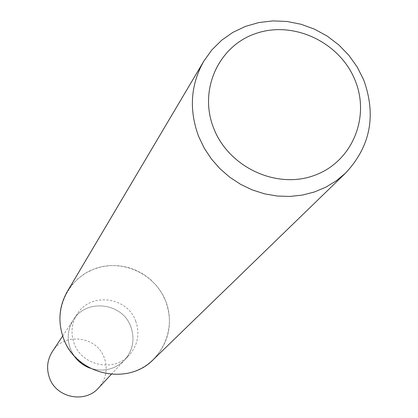 <?xml version="1.0" encoding="UTF-8"?>
<svg xmlns="http://www.w3.org/2000/svg" width="418" height="418" viewBox="0 0 418 418"><rect width="100%" height="100%" fill="white"/><g stroke="black" fill="none" stroke-linecap="round" stroke-linejoin="round"><path stroke-width="0.31" stroke-dasharray="2.09 1.57" d="M135.698 321.092C140.02 333.674 137.898 344.96 129.345 354.95C114.182 372.548 81.813 365.896 74.169 343.491C70.48 333.021 71.53 323.161 77.309 313.913C90.544 292.025 127.37 296.66 135.698 321.092M90.163 368.19C103.398 372.266 114.872 369.559 124.574 360.06C132.987 350.242 135.071 339.144 130.834 326.777C122.662 302.763 86.469 298.222 73.448 319.744C67.763 328.835 66.728 338.533 70.355 348.821L73.563 355.101L70.349 348.821C66.728 338.533 67.763 328.841 73.448 319.744C86.463 298.222 122.662 302.757 130.834 326.777C135.077 339.144 132.987 350.242 124.574 360.065C114.872 369.554 103.403 372.266 90.168 368.195M67.314 291.524L72.345 284.439L78.459 278.278L85.502 273.2L93.287 269.328L101.616 266.757L110.268 265.555L119.031 265.738L127.678 267.311L135.991 270.221L143.755 274.401L150.783 279.741L156.896 286.105L161.928 293.337L165.763 301.253C176.605 328.376 162.309 361.194 134.836 371.158C107.52 381.535 73.871 366.111 63.515 338.361C52.757 310.752 67.826 278.09 95.21 268.602C122.443 258.711 155.318 273.978 165.763 301.253C173.271 323.255 169.165 342.655 153.448 359.449M52.365 351.58C64.179 332.049 96.934 336.072 104.275 357.824C108.084 369.021 106.167 379.074 98.533 387.988M111.272 374.329L129.345 354.95M62.679 336.009L77.309 313.913"/><path stroke-width="0.63" d="M90.168 368.195C83.219 365.625 77.68 361.256 73.558 355.096C77.685 361.256 83.213 365.619 90.163 368.19M363.629 79.749C376.513 115.206 370.52 146.295 345.639 173.015L336.291 180.811L325.826 187.175L314.451 191.966L302.392 195.081L289.893 196.444L277.207 196.037L264.589 193.847L252.31 189.924L240.616 184.338L229.748 177.211L219.936 168.684L211.377 158.934L204.245 148.16L198.691 136.592C188.821 109.929 190.53 84.786 203.812 61.169L211.832 49.941L221.629 40.248L232.941 32.332L245.476 26.386L258.904 22.546L272.886 20.9L287.061 21.485L301.08 24.275L314.592 29.197L327.257 36.126L338.763 44.883L348.821 55.249L357.181 66.969L363.629 79.749M345.639 173.015L153.448 359.449C127.579 386.551 75.919 374.622 63.515 338.361C57.694 321.98 58.959 306.368 67.314 291.524L203.812 61.169M354.955 79.984C370.709 117.479 351.878 162.372 313.928 175.56C276.22 189.312 228.865 167.195 213.823 128.577C198.216 90.152 218.562 45.578 256.354 33.325C293.922 20.503 339.756 42.296 354.955 79.984M111.272 374.329L98.533 387.988C84.99 403.689 56.247 397.842 49.507 377.924C46.252 368.613 47.203 359.83 52.365 351.58L62.679 336.009"/></g></svg>
